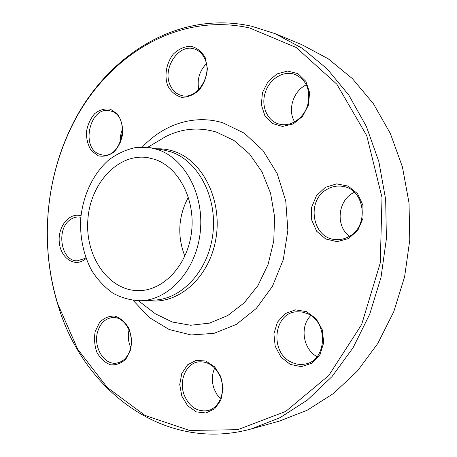 <?xml version="1.0" encoding="UTF-8"?>
<svg xmlns="http://www.w3.org/2000/svg" width="457" height="457" viewBox="0 0 457 457"><rect width="100%" height="100%" fill="white"/><g stroke="black" fill="none" stroke-linecap="round" stroke-linejoin="round"><path stroke-width="0.69" d="M251.59 26.22L275.068 33.641L302.186 48.219L327.115 68.853L348.834 95.153L366.365 126.418L378.859 161.629L385.668 199.526L386.405 238.623L381.012 277.353L369.736 314.165L353.135 347.646L332.005 376.591L307.31 400.115L280.095 417.635L251.436 428.877C163.326 453.315 82.5 388.993 57.948 304.888C40.742 249.602 44.518 186.53 68.184 133.69C99.786 60.878 173.751 8.872 251.59 26.22M251.436 428.877L279.358 421.097L307.178 410.249L333.536 393.466L357.408 371.015L377.796 343.47L393.78 311.674L404.616 276.748L409.775 240.022L409.026 202.942L402.434 166.976L390.352 133.501L373.392 103.716L352.364 78.587L328.195 58.782L301.866 44.689L275.068 33.641M155.163 159.493C178.813 167.513 195.527 199.555 191.54 232.013C187.764 264.506 164.286 290.029 139.808 290.612C109.452 291.732 85.305 257.36 87.795 220.765C89.686 184.142 117.757 152.895 147.76 157.619L155.163 159.493M184.839 256.2C177.082 235.983 178.259 216.298 188.37 197.15M325.315 187.37L336.603 183.874L348.114 186.073L357.54 193.654L362.898 205.17L363.018 218.257L357.877 230.202L348.571 238.543L337.072 241.644L325.71 239.005L316.69 231.271L311.685 220.006L311.6 207.381L316.433 195.762L325.315 187.37M262.455 92.605L267.991 81.643L276.936 73.937L287.613 71.046L297.947 73.64L305.836 81.323L309.606 92.588L308.435 105.133L302.574 116.346L293.28 123.938L282.483 126.44L272.361 123.464L264.849 115.707L261.341 104.722L262.455 92.605M167.645 85.573C164.177 75.394 166.377 63.077 173.289 54.126C178.584 49.059 184.422 46.42 190.798 46.22C196.927 47.699 201.737 51.521 205.227 57.668L207.381 68.544C206.684 76.565 204.005 83.688 199.343 89.92C193.837 94.913 187.907 97.37 181.56 97.295C175.562 95.57 170.924 91.663 167.645 85.573M98.221 155.791L91.451 150.816C88.03 145.509 86.35 139.236 86.413 131.999C87.618 124.795 90.389 118.666 94.725 113.61C99.712 109.749 104.95 108.286 110.445 109.223L117.432 114.01C121.036 119.34 122.813 125.744 122.773 133.221C121.493 140.653 118.592 146.897 114.073 151.941C108.943 155.683 103.659 156.962 98.221 155.791M86.082 258.502L84.002 260.084C73.297 267.231 60.033 256.931 59.221 241.49C58.028 226.118 69.607 212.139 80.98 215.801M130.593 349.811L126.012 358.888C121.425 363.326 116.244 365.286 110.48 364.766C104.899 362.669 100.386 358.551 96.93 352.421C94.496 345.555 93.931 338.54 95.227 331.376L99.586 322.453C103.985 317.958 109.057 315.844 114.804 316.113C120.459 317.986 125.109 322.008 128.76 328.177C131.348 335.204 131.959 342.413 130.593 349.811M220.845 376.682L223.096 388.581L220.908 400.075L214.75 408.792L205.936 412.985L196.276 411.888L187.69 405.839L181.817 396.088L179.732 384.543L181.8 373.403L187.65 364.772L196.207 360.333L205.839 361.036L214.659 366.845L220.845 376.682M306.493 311.628L316.141 318.735L322.322 329.845L323.71 342.699L319.991 354.632L311.971 363.178L301.346 366.64L290.292 364.435L280.986 357.117L275.171 346.195L273.903 333.776L277.405 322.202L285.031 313.668L295.388 309.863L306.493 311.628M249.739 28.003C172.729 10.694 99.398 62.146 68.047 134.369C44.569 186.776 40.827 249.368 57.89 304.196L77.736 349.297L107.178 387.41L145.097 415.476L189.586 430.454L237.777 429.671L285.745 411.403L328.703 375.597L361.647 324.521L380.27 262.918L382.012 197.504L366.748 135.7L336.792 84.145L296.187 47.499L249.739 28.003M157.848 149.645C184.994 158.59 204.536 195.168 200.2 232.607C196.104 270.087 169.267 299.689 141.213 300.746C131.342 300.535 121.979 298.061 113.119 293.32C104.79 287.419 97.655 279.838 91.72 270.578C83.837 255.794 79.998 238.274 80.603 220.337C82.454 196.476 92.702 174.094 108.657 160.024C117.043 153.752 126.075 149.582 135.746 147.52L150.364 147.725L157.848 149.645M317.044 356.654C302.951 349.182 299.569 326.309 310.817 315.598M306.876 313.445L301.871 311.982L296.782 311.777C273.297 312.622 269.39 353.13 291.852 362.39C296.005 364.303 300.255 364.88 304.608 364.115C327.132 361.373 328.903 321.374 306.876 313.445M220.548 398.795L216.921 394.448L214.253 389.25C211.585 381.841 211.734 374.774 214.699 368.056M220.468 377.208C215.493 366.246 208.158 361.139 198.464 361.881C185.942 363.355 178.55 380.967 184.257 395.196C189.381 406.867 197.161 412.014 207.604 410.654C219.451 408.404 226.226 391.032 220.468 377.208M130.765 347.588C128.234 341.842 127.674 335.901 129.08 329.771M130.416 348.999C135.004 334.17 124.344 316.05 112.331 317.569C105.15 318.523 100.243 323.305 97.598 331.913C93.039 346.846 104.013 365.343 116.552 363.104C123.224 361.875 127.851 357.18 130.416 348.999M80.838 217.269L78.97 217.001C76.045 216.841 73.269 217.652 70.646 219.446C55.674 228.637 60.855 261.621 77.336 260.793L84.602 258.565L85.796 257.714M120.288 142.395C119.951 137.74 120.722 133.278 122.607 129.011M99.786 154.312L102.254 154.946C122.036 159.276 130.891 116.255 111.131 111.137L109.851 110.794C89.852 105.573 80.141 148.291 99.786 154.312M198.806 89.595C196.881 79.701 199.401 71.086 206.358 63.746M170.033 84.899C172.426 90.457 176.196 93.965 181.332 95.433C196.521 100.489 212.945 75.673 204.902 59.039C202.651 54.017 199.269 50.71 194.745 49.11C179.07 42.964 162.138 68.076 170.033 84.899M294.645 121.859C287.259 110.04 293.303 90.68 306.356 84.853M265.043 93.337C260.936 106.687 267.693 121.442 279.416 124.138C290.486 127.263 303.968 118.346 307.692 104.961C310.834 90.103 306.601 79.929 295.005 74.434C283.294 69.995 268.739 79.444 265.043 93.337M349.462 236.263C335.01 225.878 337.923 199.486 354.364 192.323M327.069 189.307C305.51 200.669 312.457 239.434 336.398 239.599C340.654 239.799 344.738 238.845 348.64 236.737C369.867 226.506 364.937 188.547 342.316 186.319C336.958 185.531 331.873 186.525 327.069 189.307M142.356 147.051C163.423 124.333 194.248 113.993 222.953 122.836L244.381 133.233L262.969 150.479L277.182 173.563L285.751 200.88L287.864 230.334L283.306 259.587L272.469 286.293L256.343 308.418L236.309 324.413L214.002 333.359L191.095 334.964L169.136 329.497L149.473 317.661L133.181 300.46M156.757 148.822C162.618 148.605 168.405 149.462 174.106 151.381C203.091 160.738 222.982 201.16 215.681 239.988C208.7 278.901 176.928 305.516 147.691 300.415M146.48 306.961L155.511 313.902L172.375 322.042L190.666 325.253L209.449 323.139L227.66 315.598L244.198 302.848L257.988 285.488L268.076 264.477L273.754 241.096L274.606 216.835L270.584 193.254L262.004 171.855L249.499 153.923L233.95 140.448L216.372 132.067C199.041 126.977 182.292 128.411 166.125 136.369L156.334 142.184M141.213 300.746L154.546 300.072C182.36 299.015 208.906 269.99 212.939 233.27C217.206 196.584 197.852 160.704 170.935 151.878L163.52 149.982L150.364 147.725M138.471 300.803L146.434 306.927M147.645 147.343L156.288 142.213M57.89 304.196L57.948 304.888M68.047 134.369L68.184 133.69"/></g></svg>
